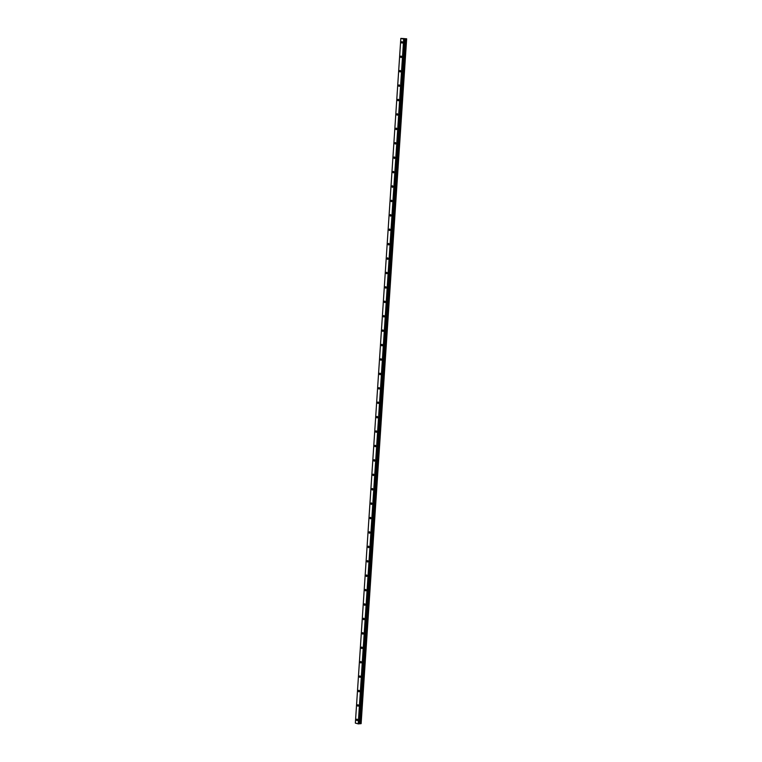 <?xml version="1.0" encoding="UTF-8"?>
<svg xmlns="http://www.w3.org/2000/svg" width="762" height="762" viewBox="0 0 762 762"><rect width="100%" height="100%" fill="white"/><g stroke="black" fill="none" stroke-linecap="round" stroke-linejoin="round"><path stroke-width="1.14" d="M402.498 42.51A0.733 0.476 84.9 0 1 401.545 42.253A0.733 0.476 84.9 0 1 402.498 42.51M401.536 56.921A0.733 0.476 84.9 0 1 400.583 56.664A0.733 0.476 84.9 0 1 401.536 56.921M400.583 71.342A0.733 0.476 84.9 0 1 399.631 71.076A0.733 0.476 84.9 0 1 400.583 71.342M399.621 85.754A0.733 0.476 84.9 0 1 398.669 85.496A0.733 0.476 84.9 0 1 399.621 85.754M398.669 100.174A0.733 0.476 84.9 0 1 397.716 99.908A0.733 0.476 84.9 0 1 398.669 100.174M397.707 114.586A0.733 0.476 84.9 0 1 396.754 114.329A0.733 0.476 84.9 0 1 397.707 114.586M396.754 128.997A0.733 0.476 84.9 0 1 395.792 128.74A0.733 0.476 84.9 0 1 396.754 128.997M395.792 143.418A0.733 0.476 84.9 0 1 394.84 143.151A0.733 0.476 84.9 0 1 395.792 143.418M394.84 157.829A0.733 0.476 84.9 0 1 393.878 157.572A0.733 0.476 84.9 0 1 394.84 157.829M393.878 172.241A0.733 0.476 84.9 0 1 392.925 171.983A0.733 0.476 84.9 0 1 393.878 172.241M392.925 186.661A0.733 0.476 84.9 0 1 391.963 186.395A0.733 0.476 84.9 0 1 392.925 186.661M391.963 201.073A0.733 0.476 84.9 0 1 391.011 200.816A0.733 0.476 84.9 0 1 391.963 201.073M391.011 215.494A0.733 0.476 84.9 0 1 390.049 215.227A0.733 0.476 84.9 0 1 391.011 215.494M390.049 229.905A0.733 0.476 84.9 0 1 389.096 229.638A0.733 0.476 84.9 0 1 390.049 229.905M389.096 244.316A0.733 0.476 84.9 0 1 388.134 244.059A0.733 0.476 84.9 0 1 389.096 244.316M388.134 258.737A0.733 0.476 84.9 0 1 387.182 258.47A0.733 0.476 84.9 0 1 388.134 258.737M387.172 273.148A0.733 0.476 84.9 0 1 386.22 272.891A0.733 0.476 84.9 0 1 387.172 273.148M386.22 287.56A0.733 0.476 84.9 0 1 385.267 287.303A0.733 0.476 84.9 0 1 386.22 287.56M385.258 301.981A0.733 0.476 84.9 0 1 384.305 301.714A0.733 0.476 84.9 0 1 385.258 301.981M384.305 316.392A0.733 0.476 84.9 0 1 383.353 316.135A0.733 0.476 84.9 0 1 384.305 316.392M383.343 330.803A0.733 0.476 84.9 0 1 382.391 330.546A0.733 0.476 84.9 0 1 383.343 330.803M382.391 345.224A0.733 0.476 84.9 0 1 381.438 344.957A0.733 0.476 84.9 0 1 382.391 345.224M381.429 359.635A0.733 0.476 84.9 0 1 380.476 359.378A0.733 0.476 84.9 0 1 381.429 359.635M380.476 374.056A0.733 0.476 84.9 0 1 379.524 373.79A0.733 0.476 84.9 0 1 380.476 374.056M379.514 388.468A0.733 0.476 84.9 0 1 378.562 388.21A0.733 0.476 84.9 0 1 379.514 388.468M378.562 402.879A0.733 0.476 84.9 0 1 377.609 402.622A0.733 0.476 84.9 0 1 378.562 402.879M377.6 417.3A0.733 0.476 84.9 0 1 376.647 417.033A0.733 0.476 84.9 0 1 377.6 417.3M376.647 431.711A0.733 0.476 84.9 0 1 375.695 431.454A0.733 0.476 84.9 0 1 376.647 431.711M375.685 446.122A0.733 0.476 84.9 0 1 374.733 445.865A0.733 0.476 84.9 0 1 375.685 446.122M374.733 460.543A0.733 0.476 84.9 0 1 373.78 460.277A0.733 0.476 84.9 0 1 374.733 460.543M373.771 474.955A0.733 0.476 84.9 0 1 372.818 474.697A0.733 0.476 84.9 0 1 373.771 474.955M372.818 489.375A0.733 0.476 84.9 0 1 371.866 489.109A0.733 0.476 84.9 0 1 372.818 489.375M371.856 503.787A0.733 0.476 84.9 0 1 370.904 503.52A0.733 0.476 84.9 0 1 371.856 503.787M370.904 518.198A0.733 0.476 84.9 0 1 369.951 517.941A0.733 0.476 84.9 0 1 370.904 518.198M369.941 532.619A0.733 0.476 84.9 0 1 368.989 532.352A0.733 0.476 84.9 0 1 369.941 532.619M368.989 547.03A0.733 0.476 84.9 0 1 368.027 546.773A0.733 0.476 84.9 0 1 368.989 547.03M368.027 561.442A0.733 0.476 84.9 0 1 367.074 561.184A0.733 0.476 84.9 0 1 368.027 561.442M367.074 575.862A0.733 0.476 84.9 0 1 366.112 575.596A0.733 0.476 84.9 0 1 367.074 575.862M366.112 590.274A0.733 0.476 84.9 0 1 365.16 590.017A0.733 0.476 84.9 0 1 366.112 590.274M365.16 604.685A0.733 0.476 84.9 0 1 364.198 604.428A0.733 0.476 84.9 0 1 365.16 604.685M364.198 619.106A0.733 0.476 84.9 0 1 363.245 618.839A0.733 0.476 84.9 0 1 364.198 619.106M363.245 633.517A0.733 0.476 84.9 0 1 362.283 633.26A0.733 0.476 84.9 0 1 363.245 633.517M362.283 647.938A0.733 0.476 84.9 0 1 361.331 647.671A0.733 0.476 84.9 0 1 362.283 647.938M361.321 662.349A0.733 0.476 84.9 0 1 360.369 662.092A0.733 0.476 84.9 0 1 361.321 662.349M360.369 676.761A0.733 0.476 84.9 0 1 359.416 676.504A0.733 0.476 84.9 0 1 360.369 676.761M359.407 691.182A0.733 0.476 84.9 0 1 358.454 690.915A0.733 0.476 84.9 0 1 359.407 691.182M358.454 705.593A0.733 0.476 84.9 0 1 357.502 705.336A0.733 0.476 84.9 0 1 358.454 705.593M357.492 720.004A0.733 0.476 84.9 0 1 356.54 719.747A0.733 0.476 84.9 0 1 357.492 720.004M406.584 38.948L361.112 723.652L406.584 38.948L361.112 723.652L358.207 723.871L355.349 723.09L400.831 38.386L406.651 38.795L404.031 39.195L400.831 38.386M406.651 38.795L361.112 723.548M404.098 38.576L403.527 38.529M404.489 38.681L403.822 38.729M361.131 723.548L406.613 38.843M360.112 723.633L405.584 38.929M360.007 723.633L405.489 38.929M358.559 723.9L404.031 39.195M358.207 723.871L403.689 39.167M361.064 723.671L406.537 38.967M360.864 723.69L406.346 38.986M360.778 723.69L406.251 38.986M360.721 723.69L406.203 38.986M360.655 723.681L406.136 38.976M359.759 723.614L405.232 38.91M359.578 723.614L405.06 38.91M359.293 723.633L404.765 38.929M359.207 723.662L404.689 38.957M359.131 723.833L404.612 39.129M359.045 723.852L404.527 39.148"/></g></svg>
